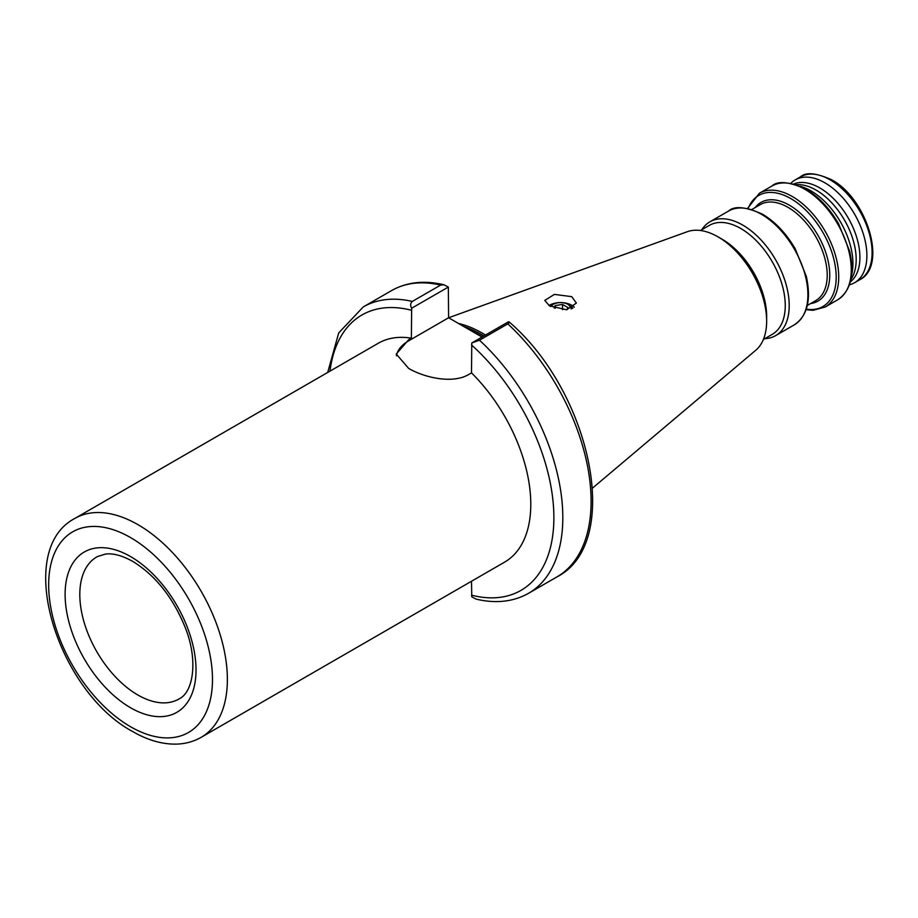 <?xml version="1.0" encoding="UTF-8"?>
<svg xmlns="http://www.w3.org/2000/svg" width="918" height="918" viewBox="0 0 918 918"><rect width="100%" height="100%" fill="white"/><g stroke="black" fill="none" stroke-linecap="round" stroke-linejoin="round"><path stroke-width="1.38" d="M548.964 305.522A15.801 9.123 180 0 1 571.742 305.246A15.801 9.123 180 0 1 574.301 307.174M571.742 296.652L554.415 294.403L544.787 300.381L549.412 305.786L566.601 309.779L576.378 303.066L571.742 296.652M796.078 184.702A56.732 32.75 60 0 1 816.079 190.083A56.732 32.75 60 0 1 850.848 279.565M793.726 183.99A56.732 32.75 60 0 1 819.797 187.926A56.732 32.75 60 0 1 856.23 235.903A56.732 32.75 60 0 1 850.286 281.964M800.255 186.308A59.36 34.276 60 0 1 810.961 190.887A59.36 34.276 60 0 1 851.548 275.148M701.811 229.718A65.706 37.936 60 0 1 709.889 221.835A65.706 37.936 60 0 1 742.742 225.082A65.706 37.936 60 0 1 785.67 282.985A65.706 37.936 60 0 1 775.595 335.644A65.706 37.936 60 0 1 764.728 338.696M700.457 230.498L709.316 225.392A62.917 36.33 60 0 1 740.769 228.502A62.917 36.33 60 0 1 781.872 283.949A62.917 36.33 60 0 1 772.233 334.37L763.374 339.476M482.019 337.044L448.604 317.766L687.318 231.703A68.816 39.726 60 0 1 717.991 236.844L722.156 239.254A62.917 36.33 60 0 1 766.645 316.308L766.645 321.128A68.816 39.726 60 0 1 755.755 350.263L592.603 488.032M722.156 239.254L717.991 236.844A68.816 39.726 60 0 1 766.645 321.128M458.449 323.446A117.401 67.783 60 0 1 482.398 333.188A117.401 67.783 60 0 1 485.484 335.047M790.823 183.336A59.36 34.276 60 0 1 795.229 179.894A59.36 34.276 60 0 1 824.915 182.831A59.36 34.276 60 0 1 863.689 235.146A59.36 34.276 60 0 1 854.589 282.71A59.36 34.276 60 0 1 849.414 284.809M471.508 372.892A126.363 72.958 60 0 1 504.625 562.126L201.203 737.303A126.363 72.958 60 0 0 220.572 636.048A126.363 72.958 60 0 0 138.021 524.694A126.363 72.958 60 0 0 74.84 518.441L378.262 343.263A126.363 72.958 60 0 1 411.379 338.18L408.682 339.74L396.232 354.038L408.682 368.439C424.621 377.746 452.849 384.103 468.811 374.452L471.508 372.892L471.772 342.965L508.469 321.782L509.283 322.057C591.467 392.606 623.173 543.33 556.87 576.952A165.32 95.449 60 0 0 507.792 323.882L479.494 340.211L471.772 342.965M570.95 306.532A13.69 7.906 180 0 1 572.832 308.173M571.329 306.876L572.683 308.253M471.508 581.243L471.772 596.826L476.075 599.11C495.812 603.792 513.311 601.852 528.573 593.292L556.87 576.952M411.654 308.241C410.162 305.43 410.38 303.158 412.32 301.425L440.617 285.085L444.037 284.787L448.34 287.07L411.654 308.241L411.379 338.18M508.469 321.782C509.949 321.897 509.731 322.597 507.792 323.882M408.682 339.74L408.682 340.819L448.604 317.766L448.34 287.07M408.682 340.819A42.515 24.545 0 0 0 396.427 355.817M571.099 308.918A10.534 6.082 0 0 0 568.024 304.386L572.155 308.505M568.024 304.386A10.534 6.082 0 0 0 553.129 304.386A10.534 6.082 0 0 0 550.743 306.497M550.697 306.474L553.129 304.386M572.614 308.287L570.973 306.566M550.146 306.199A13.162 7.596 180 0 1 551.27 305.453L550.548 306.405M566.888 309.756L567.921 307.541L562.539 304.443L555.206 305.579L554.116 307.909M555.206 308.264L555.206 305.579M562.539 309.733L562.539 304.443M137.826 694.972A82.046 47.369 -120 0 0 179.595 698.598C192.849 692.126 198.609 661.281 185.321 627.763C173.054 597.549 155.532 575.425 132.754 561.403C122.071 555.493 112.971 553.061 105.432 554.093L97.56 556.515A82.046 47.369 -120 0 0 84.02 621.991A82.046 47.369 -120 0 0 137.826 694.972M130.574 556.583A92.569 53.451 60 0 1 196.027 669.968A92.569 53.451 60 0 1 130.574 707.755A92.569 53.451 60 0 1 65.109 594.382A92.569 53.451 60 0 1 130.574 556.583M130.574 726.746A115.829 66.876 -120 0 0 212.483 679.458A115.829 66.876 -120 0 0 130.574 537.592A115.829 66.876 -120 0 0 48.665 584.881A115.829 66.876 -120 0 0 130.574 726.746M804.811 189.257A65.706 37.936 60 0 1 847.739 247.16A65.706 37.936 60 0 1 837.664 299.807C850.779 290.891 854.784 274.723 849.689 251.302L838.559 223.717C829.528 208.271 818.626 196.75 805.855 189.154C789.044 181.661 777.741 180.605 771.958 185.998A65.706 37.936 60 0 1 804.811 189.257M747.608 208.397L759.404 193.239A65.706 37.936 60 0 1 792.268 196.498A65.706 37.936 60 0 1 835.185 254.401A65.706 37.936 60 0 1 825.121 307.06L837.664 299.807M748.181 208.512A64.145 37.041 60 0 1 790.823 198.598A64.145 37.041 60 0 1 835.506 267.712A64.145 37.041 60 0 1 806.279 309.148M755.135 207.594A56.973 32.899 60 0 1 789.469 205.242A56.973 32.899 60 0 1 828.231 261.492A56.973 32.899 60 0 1 810.548 303.583M751.876 209.476L760.322 204.599A55.413 31.992 60 0 1 788.023 207.353A55.413 31.992 60 0 1 824.226 256.179A55.413 31.992 60 0 1 815.735 300.588L807.289 305.464M761.435 214.296A65.706 37.936 60 0 1 804.363 272.198A65.706 37.936 60 0 1 794.288 324.857C807.404 315.93 811.42 299.761 806.314 276.341L795.183 248.755C786.152 233.31 775.251 221.789 762.491 214.192C745.668 206.699 734.366 205.643 728.582 211.048A65.706 37.936 60 0 1 761.435 214.296M463.533 326.383A116.907 67.496 60 0 1 481.101 334.336A116.907 67.496 60 0 1 483.855 335.988M464.382 326.865A116.873 67.473 60 0 1 480.906 334.485A116.873 67.473 60 0 1 483.637 336.114M474.009 332.431A116.873 67.473 60 0 1 479.414 335.345A116.873 67.473 60 0 1 482.145 336.975M830.124 179.825A59.36 34.276 60 0 1 868.91 232.128A59.36 34.276 60 0 1 859.81 279.703C887.763 265.979 867.062 198.345 831.444 179.687C816.171 172.871 805.843 171.93 800.439 176.876A59.36 34.276 60 0 1 830.124 179.825M471.508 344.95A159.009 91.8 60 0 1 553.875 517.603A159.009 91.8 60 0 1 471.508 595.151M479.494 340.211A165.32 95.449 60 0 1 528.573 593.292M412.32 301.425A165.32 95.449 60 0 0 363.253 306.933L391.538 290.604A165.32 95.449 60 0 1 440.617 285.085M329.998 371.124A159.009 91.8 60 0 1 411.379 310.238M74.84 518.441C12.99 550.811 57.777 691.679 132.754 731.577C147.58 740.172 162.119 744.36 176.359 744.119C185.402 743.867 193.675 741.606 201.203 737.303M806.084 309.699L813.004 310.307L825.121 307.06M775.595 335.644L794.288 324.857M854.589 282.71L859.81 279.703M363.253 306.933L338.719 332.913L327.703 372.444M391.538 290.604C406.812 282.044 424.3 280.105 444.037 284.787M795.229 179.894L800.439 176.876M709.889 221.835L728.582 211.048M759.404 193.239L771.958 185.998"/></g></svg>
